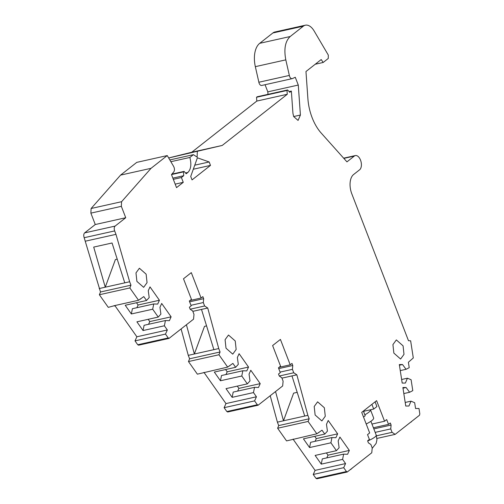 <?xml version="1.0" encoding="UTF-8"?>
<svg xmlns="http://www.w3.org/2000/svg" width="504" height="504" viewBox="0 0 504 504"><rect width="100%" height="100%" fill="white"/><g stroke="black" fill="none" stroke-linecap="round" stroke-linejoin="round"><path stroke-width="0.76" d="M343.848 158.395L354.337 156.051L346.947 161.866L321.136 132.987A37.661 21.061 -102.6 0 1 312.14 117.697A37.661 21.061 -102.6 0 1 307.894 98.671L305.966 71.53L321.206 59.548L323.171 62.471L315.233 64.241M300.409 115.038L298.066 120.425L293.656 116.544L300.409 115.038L298.28 85.05L267.807 91.854L267.983 94.349M298.28 85.05L295.268 77.257L292.402 78.593C291.306 78.926 290.361 78.196 289.567 76.394L285.806 59.863C283.765 49.001 285.226 41.221 290.191 36.521L259.718 43.319A22.598 12.638 -102.6 0 0 255.333 66.66L259.094 83.192C259.888 84.993 260.833 85.73 261.935 85.39M146.129 274.157L139.387 268.229L135.979 272.91L136.905 281.408L143.653 287.337L147.055 282.656L146.129 274.157M403.074 345.851L396.333 339.916L392.925 344.604L393.851 353.096L400.592 359.031L404 354.344L403.074 345.851M324.349 407.755L317.608 401.827L314.2 406.507L315.126 415.006L321.867 420.935L325.275 416.254L324.349 407.755M235.229 340.962L228.488 335.034L225.08 339.715L226.012 348.214L232.754 354.142L236.156 349.461L235.229 340.962M316.833 433.812L286.562 440.899L277.628 428.243L308.101 421.445L316.833 433.812L322.006 430.189L324.765 434.095L303.433 438.852L309.576 447.558L330.908 442.802L336.451 450.671L339.116 447.709L338.171 440.906L339.904 437.056L349.335 450.425L347.596 454.268L343.64 454.129L322.308 458.886L321.269 464.134L342.6 459.377L345.561 463.573L343.709 467.68L346.443 471.555L315.97 478.353L316.966 478.706M315.97 478.353L313.236 474.478L315.088 470.377L293.095 439.198M277.628 428.243L278.718 425.584L277.395 422.15L270.22 395.753M203.975 372.406L225.968 403.584L224.116 407.686L226.85 411.56L227.846 411.907M225.968 403.584L256.442 396.78L253.481 392.584L232.149 397.341L226.006 388.634L247.338 383.872L241.788 376.009L220.456 380.766L214.313 372.059L235.645 367.303L232.892 363.397L227.657 367.095L197.373 374.163L188.471 361.551L189.599 358.791L188.276 355.358L181.1 328.961M114.874 305.6L136.868 336.779L135.015 340.88L137.75 344.755L138.745 345.101M114.956 305.531L108.272 307.358L99.37 294.745L100.498 291.986L84.181 237.718L114.654 230.92C113.954 228.753 114.106 227.147 115.101 226.094L125.742 217.728L95.269 224.526L84.628 232.892C83.633 233.944 83.481 235.551 84.181 237.718M120.569 175.108L151.042 168.311L167.252 155.566L136.779 162.364L120.569 175.108L91.111 208.499L90.871 213.129L95.269 224.526M168.657 157.954L191.734 152.246L256.807 101.077L256.536 97.259L257.179 96.762L287.645 89.958L289.762 92.327L291.356 91.067L292.937 113.312L293.656 116.544M265.054 84.722L267.807 91.854M259.718 43.319L272.872 32.974A15.063 8.423 -102.6 0 1 274.888 31.998L305.361 25.2A15.063 8.423 -102.6 0 1 314.124 30.965L328.299 55.062L328.274 58.458L323.171 62.471M194.758 165.18L209.166 161.967L197.392 157.802L190.726 176.463L192.049 179.897L210.489 165.394L193.309 169.231M354.337 156.051A7.535 4.215 -102.6 0 1 355.345 155.566A7.535 4.215 -102.6 0 1 360.845 161.047A7.535 4.215 -102.6 0 1 359.629 169.779L353.6 174.523A15.063 8.423 -102.6 0 0 351.805 193.826L408.479 340.698L410.64 340.811L413.299 357.953L408.385 362.263L409.223 367.674L406.054 369.306L402.526 364.524L399.319 364.568L402.198 383.084L405.399 383.046L407.434 378.195L411.1 379.739L412.789 390.638L409.62 392.269L406.092 387.488L402.885 387.532L405.758 406.048L408.964 406.01L410.999 401.159L414.66 402.702L415.567 408.524L418.988 408.479L419.819 413.853L419.492 415.239L395.168 434.366L392.068 432.331L390.745 428.898L391.104 425.036L390.31 422.982L388.54 424.374L386.681 419.567L384.558 421.243L376.608 400.655L361.714 412.366L369.665 432.955L367.536 434.631L369.388 439.431L367.618 440.824L368.411 442.884L370.887 444.515L372.21 447.949L371.763 452.775L347.237 472.002L316.764 478.8M272.872 32.974L303.345 26.176A15.063 8.423 -102.6 0 1 305.361 25.2M303.345 26.176L290.191 36.521M289.088 91.577L291.356 91.067M191.734 152.246L222.207 145.448L287.28 94.273L256.807 101.077M168.676 157.991L222.207 145.448M170.862 161.702L189.863 157.462C191.633 164.31 190.959 169.306 187.853 172.463L185.529 172.985M167.252 155.566L173.628 166.408C174.674 168.544 174.737 170.358 173.817 171.845L171.492 174.592L176.526 187.633L183.267 182.335L175.178 184.136M125.742 217.728L121.344 206.331L121.584 201.701L151.042 168.311M114.364 305.997L114.162 305.707L138.543 300.271L129.843 287.948L130.971 285.182L129.648 281.755L99.175 288.553M129.648 281.755L115.977 234.354L85.504 241.151M117.212 259.138L115.397 259.541L105.267 287.192L93.7 247.086L112.058 242.985L124.772 282.839M129.843 287.948L99.37 294.745M136.868 336.779L167.341 329.975L164.38 325.779L143.048 330.536L136.905 321.829L158.237 317.066L152.687 309.204L131.355 313.961L132.401 308.713L153.733 303.956L157.689 304.095L159.422 300.252L149.997 286.883L148.258 290.732L149.203 297.536L146.544 300.497L143.785 296.591L138.543 300.271M146.544 300.497L125.213 305.254L131.355 313.961M189.983 300.504L201.096 298.028L191.299 272.632L183.5 278.769L191.444 299.357L189.315 301.027L191.167 305.834L189.397 307.226L190.191 309.286L192.667 310.918L193.99 314.351L193.542 319.177L169.016 338.404L138.543 345.202M186.423 324.771L194.368 353.997L188.276 355.358M227.657 367.095L218.944 354.753L188.471 361.551M227.644 412.007L258.117 405.21L282.662 385.969L283.109 381.144L281.786 377.71L279.31 376.079L278.51 374.018L280.287 372.626L278.435 367.826L280.558 366.15L272.614 345.561L280.419 339.425L290.216 364.82L279.096 367.303M277.395 422.15L283.487 420.79L293.618 393.139L297.196 392.345M275.543 391.564L283.487 420.79L304.731 416.052L291.967 375.902L296.843 374.812L293.75 372.777L292.421 369.344L280.079 372.097M345.561 463.573L315.088 470.377M321.269 464.134L315.126 455.427L336.451 450.671M375.089 401.852L376.904 406.552L373.71 409.059L371.895 404.359M371.958 424.053L384.558 421.243M376.948 438.436L395.168 434.366M210.489 165.394L209.166 161.967M292.402 78.593L261.689 85.472M287.28 94.273L287.009 90.462L287.645 89.958M189.863 157.462L193.41 154.671L197.127 157.116L197.31 151.603M183.267 182.335L181.409 177.528L183.733 175.701L183.462 171.889L184.099 171.385L186.215 173.754L187.853 172.463M115.977 234.354L114.654 230.92M152.687 309.204L153.733 303.956M164.38 325.779L165.419 320.531L169.382 320.67L171.114 316.827L161.689 303.458L159.951 307.301L160.896 314.112L158.237 317.066M169.218 338.304L168.223 337.957L165.488 334.083L167.341 329.975M218.944 354.753L220.072 351.987L218.749 348.56L207.73 308.02L204.63 305.985L203.307 302.551L203.666 298.689L202.873 296.629L201.096 298.028M241.788 376.009L242.833 370.761L246.79 370.9L248.529 367.057L239.098 353.688L237.359 357.538L238.304 364.342L235.645 367.303M253.481 392.584L254.526 387.337L258.483 387.475L260.215 383.632L250.79 370.264L249.052 374.107L249.997 380.917L247.338 383.872M258.319 405.109L257.323 404.762L254.589 400.888L256.442 396.78M292.421 369.344L292.78 365.482L291.986 363.422L290.216 364.82M308.101 421.445L309.191 418.78L307.862 415.353L296.843 374.812M330.908 442.802L331.947 437.554L335.903 437.692L337.642 433.849L328.211 420.481L326.479 424.33L327.424 431.141L324.765 434.095M342.6 459.377L343.64 454.129M347.439 471.901L346.443 471.555M287.009 90.462L256.536 97.259M193.41 154.671L169.823 159.938M181.409 177.528L173.326 179.336M130.971 285.182L100.498 291.986M165.419 320.531L144.094 325.288L143.048 330.536M135.015 340.88L165.488 334.083M140.723 298.998L139.929 299.181M192.83 311.346L201.499 309.412L213.872 349.644L194.368 353.997L204.498 326.346L206.564 325.886M203.471 372.803L204.019 372.368M220.072 351.987L189.599 358.791M254.526 387.337L233.194 392.093L232.149 397.341M224.116 407.686L254.589 400.888M229.824 365.803L229.087 365.973M242.833 370.761L221.502 375.518L220.456 380.766M278.718 425.584L309.191 418.78M292.654 439.538L293.246 439.072M309.576 447.558L310.622 442.31L331.947 437.554M318.15 432.779L318.944 432.596M343.709 467.68L313.236 474.478M350.91 469.167L352.687 467.775M350.45 469.533L351.005 469.407M363.529 417.066L365.198 415.756L363.384 411.05M363.668 411.302L373.71 409.059M411.195 421.76L412.971 420.368M410.735 422.125L411.289 421.999M392.068 432.331L376.469 435.815M405.203 402.45L410.999 401.159M409.62 392.269L403.824 393.561M401.638 379.487L407.434 378.195M406.054 369.306L400.258 370.598M136.489 302.74L138.096 305.008L159.422 300.252M148.182 319.309L149.782 321.584L171.114 316.827M201.499 309.412L207.73 308.02M213.872 349.644L218.749 348.56M225.59 369.545L227.197 371.813L248.529 367.057M237.283 386.114L238.89 388.389L260.215 383.632M307.862 415.353L304.731 416.052M337.642 433.849L316.31 438.606L314.71 436.338M349.335 450.425L328.003 455.181L326.403 452.913M171.902 174.107L184.099 171.385M183.733 175.701L172.859 178.132M189.624 301.827L203.666 298.689M292.78 365.482L278.737 368.619M281.95 378.139L291.967 375.902M373.388 427.751L388.54 424.374M390.745 428.898L375.171 432.375M406.092 387.488L402.986 388.181M402.526 364.524L399.42 365.217M138.096 305.008L136.874 307.717M149.782 321.584L148.56 324.293M227.197 371.813L225.975 374.522M238.89 388.389L237.667 391.098M315.088 441.315L316.31 438.606M328.003 455.181L326.781 457.89M171.524 174.554L183.462 171.889M190.966 305.304L203.307 302.551M204.63 305.985L190.159 309.21M279.279 376.003L293.75 372.777M391.104 425.036L373.823 428.891M364.833 414.805A15.063 3.232 -21.1 0 0 370.484 409.784L373.634 417.936A15.063 3.232 -21.1 0 1 366.2 423.984M363.529 410.943L364.102 412.915M258.81 82.253L289.283 75.455M255.333 66.66L285.806 59.863M91.111 208.499L121.584 201.701M84.628 232.892L115.101 226.094M90.871 213.129L121.344 206.331M168.223 337.957L137.75 344.755M257.323 404.762L226.85 411.56M367.668 440.956A11.296 2.425 -21.1 0 0 375.814 436.168A11.296 2.425 -21.1 0 0 376.211 435.072L370.887 421.281M343.646 158.174L355.345 155.566M372.173 448.384L376.141 443.381L376.954 439.734L376.211 435.072"/></g></svg>
